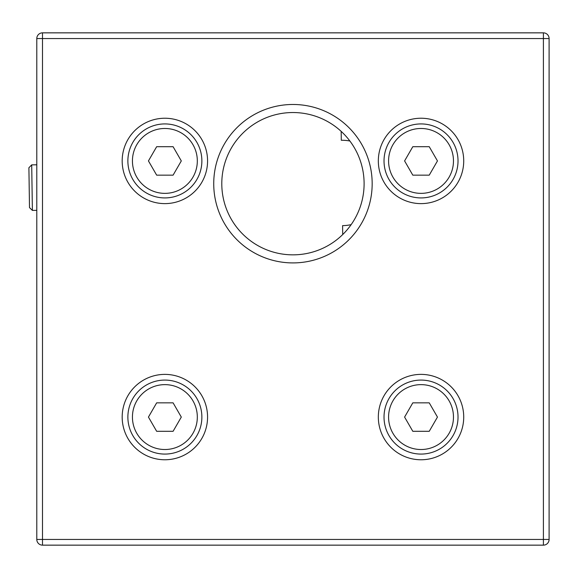 <?xml version="1.0" encoding="UTF-8"?>
<svg xmlns="http://www.w3.org/2000/svg" width="578" height="578" viewBox="0 0 578 578"><rect width="100%" height="100%" fill="white"/><g stroke="black" fill="none" stroke-linecap="round" stroke-linejoin="round"><path stroke-width="0.87" d="M213.73 183.696A79.222 79.222 0 0 1 332.56 115.087A79.222 79.222 0 0 1 332.56 252.304A79.222 79.222 0 0 1 213.73 183.696M378.33 417.078A42.693 42.693 0 0 1 442.372 380.1A42.693 42.693 0 0 1 442.372 454.048A42.693 42.693 0 0 1 378.33 417.078M122.182 417.078A42.693 42.693 0 0 1 186.217 380.1A42.693 42.693 0 0 1 186.217 454.048A42.693 42.693 0 0 1 122.182 417.078M543.407 545.148A5.693 5.693 0 0 0 549.1 539.455L549.1 38.545A5.693 5.693 0 0 0 543.407 32.852L42.49 32.852A5.693 5.693 0 0 0 36.797 38.545L36.797 539.455A5.693 5.693 0 0 0 42.49 545.148L543.407 545.148L543.407 539.455L36.797 539.455M122.182 160.922A42.693 42.693 0 0 1 186.217 123.952A42.693 42.693 0 0 1 186.217 197.9A42.693 42.693 0 0 1 122.182 160.922M378.33 160.922A42.693 42.693 0 0 1 442.372 123.952A42.693 42.693 0 0 1 442.372 197.9A42.693 42.693 0 0 1 378.33 160.922M342.725 234.538L342.588 225.637A42.693 42.693 0 0 0 351.135 224.64M349.871 141.003A42.693 42.693 0 0 0 341.295 140.266L341.165 131.365M364.097 182.619A71.152 71.152 0 0 1 258.308 245.845A71.152 71.152 0 0 1 256.444 122.615A71.152 71.152 0 0 1 364.097 182.619M31.703 164.875L28.9 167.757L29.5 207.603L32.39 210.406L31.703 164.875L36.797 164.795M201.874 417.078A36.999 36.999 0 0 0 164.875 380.078A36.999 36.999 0 0 0 127.875 417.078A36.999 36.999 0 0 0 164.875 454.077A36.999 36.999 0 0 0 201.874 417.078M156.66 402.844L173.089 402.844L181.304 417.078L173.089 431.304L156.66 431.304L148.445 417.078L156.66 402.844M201.874 160.922A36.999 36.999 0 0 0 164.875 123.923A36.999 36.999 0 0 0 127.875 160.922A36.999 36.999 0 0 0 164.875 197.922A36.999 36.999 0 0 0 201.874 160.922M156.66 146.696L173.089 146.696L181.304 160.922L173.089 175.156L156.66 175.156L148.445 160.922L156.66 146.696M458.022 160.922A36.999 36.999 0 0 0 421.022 123.923A36.999 36.999 0 0 0 384.023 160.922A36.999 36.999 0 0 0 421.022 197.922A36.999 36.999 0 0 0 458.022 160.922M412.808 146.696L429.237 146.696L437.459 160.922L429.237 175.156L412.808 175.156L404.593 160.922L412.808 146.696M458.022 417.078A36.999 36.999 0 0 0 421.022 380.078A36.999 36.999 0 0 0 384.023 417.078A36.999 36.999 0 0 0 421.022 454.077A36.999 36.999 0 0 0 458.022 417.078M412.808 402.844L429.237 402.844L437.459 417.078L429.237 431.304L412.808 431.304L404.593 417.078L412.808 402.844M549.1 539.455L543.407 539.455L543.407 38.545L549.1 38.545M42.49 545.148L42.49 32.852M543.407 32.852L543.407 38.545L36.797 38.545M197.322 417.078A32.447 32.447 0 0 1 148.654 445.176A32.447 32.447 0 0 1 148.654 388.98A32.447 32.447 0 0 1 197.322 417.078M197.322 160.922A32.447 32.447 0 0 1 148.654 189.02A32.447 32.447 0 0 1 148.654 132.824A32.447 32.447 0 0 1 197.322 160.922M453.47 160.922A32.447 32.447 0 0 1 404.802 189.02A32.447 32.447 0 0 1 404.802 132.824A32.447 32.447 0 0 1 453.47 160.922M453.47 417.078A32.447 32.447 0 0 1 404.802 445.176A32.447 32.447 0 0 1 404.802 388.98A32.447 32.447 0 0 1 453.47 417.078M32.39 210.406L36.797 210.334"/></g></svg>
